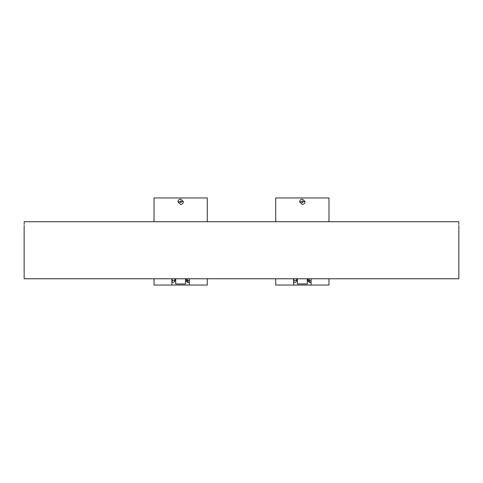 <?xml version="1.0" encoding="UTF-8"?>
<svg xmlns="http://www.w3.org/2000/svg" width="483" height="483" viewBox="0 0 483 483"><rect width="100%" height="100%" fill="white"/><g stroke="black" fill="none" stroke-linecap="round" stroke-linejoin="round"><path stroke-width="0.72" d="M24.15 225.525L24.15 278.769L458.85 278.769L458.85 225.525M24.168 224.39L24.186 221.721C24.15 226.63 24.15 226.63 24.186 221.721L458.814 221.721C458.85 226.63 458.85 226.63 458.814 221.721L458.832 224.39M302.352 199.093L304.996 201.489C304.978 203.24 304.091 204.218 302.352 204.418L299.702 202.021C299.726 200.276 300.607 199.298 302.352 199.093M303.113 201.683C302.509 200.753 302.002 200.807 301.591 201.834C302.195 202.757 302.702 202.709 303.113 201.683L304.996 201.489M275.727 221.721L275.727 197.952L328.971 197.952L328.971 221.721M311.1 278.769L311.1 285.048L293.604 285.048L293.604 278.769M307.297 278.769L307.297 283.938L297.407 283.938L297.407 278.769M311.1 285.048L328.971 285.048L328.971 278.769M275.727 278.769L275.727 285.048L293.604 285.048M180.648 199.093L183.299 201.489C183.274 203.24 182.393 204.218 180.648 204.418L178.004 202.021C178.028 200.276 178.909 199.298 180.648 199.093M181.409 201.683C180.805 200.753 180.298 200.807 179.887 201.834C180.491 202.757 180.998 202.709 181.409 201.683L183.299 201.489M154.029 221.721L154.029 197.952L207.273 197.952L207.273 221.721M189.396 278.769L189.396 285.048L171.9 285.048L171.9 278.769M185.593 278.769L185.593 283.938L175.703 283.938L175.703 278.769M189.396 285.048L207.273 285.048L207.273 278.769M154.029 278.769L154.029 285.048L171.9 285.048M299.702 202.021L301.591 201.834M308.124 280.484L311.1 280.484M293.604 280.484L296.647 280.484L296.647 278.769M293.604 281.571A1.902 1.902 0 0 0 293.948 280.484L293.948 278.769M178.004 202.021L179.887 201.834M186.426 280.484L189.396 280.484M171.9 280.484L174.943 280.484L174.943 278.769M171.9 281.571A1.902 1.902 0 0 0 172.244 280.484L172.232 280.484M189.396 282.386A1.902 1.902 0 0 1 187.458 280.484L187.458 278.769M308.057 278.769L308.057 280.484A1.902 1.902 0 0 0 310.509 282.301M293.604 282.006A1.902 1.902 0 0 0 296.647 280.484M293.604 282.386A1.902 1.902 0 0 0 294.195 282.301M311.1 282.386A1.902 1.902 0 0 1 309.156 280.484L309.156 278.769M186.353 278.769L186.353 280.484A1.902 1.902 0 0 0 188.805 282.301M171.9 282.006A1.902 1.902 0 0 0 174.943 280.484M171.9 282.386A1.902 1.902 0 0 0 172.491 282.301M172.244 280.484L172.244 278.769"/></g></svg>
